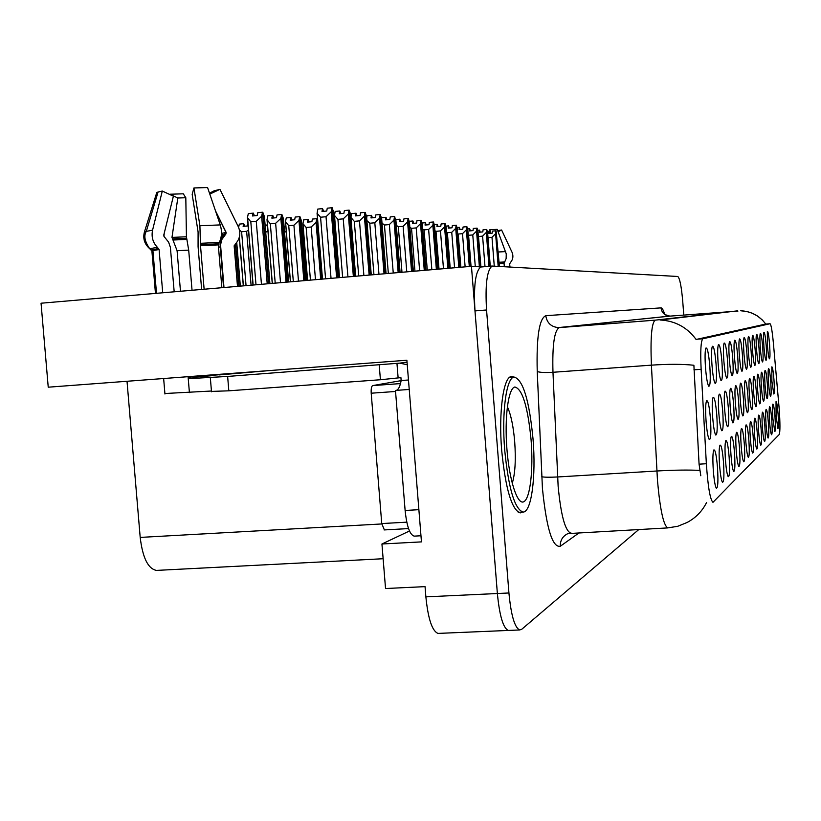 <?xml version="1.0" encoding="UTF-8"?>
<svg xmlns="http://www.w3.org/2000/svg" width="821" height="821" viewBox="0 0 821 821"><rect width="100%" height="100%" fill="white"/><g stroke="black" fill="none" stroke-linecap="round" stroke-linejoin="round"><path stroke-width="1.23" d="M768.374 422.692C767.625 413.722 766.855 409.279 766.085 409.361C765.511 411.095 765.5 416.216 766.065 424.703C766.691 432.308 767.368 436.762 768.097 438.065C768.918 437.737 769.01 432.616 768.374 422.692M716.056 364.031C714.937 351.45 713.695 345.549 712.33 346.318C711.438 348.946 711.325 355.339 712.012 365.499C712.854 375.443 713.88 381.406 715.101 383.386C716.538 383.356 716.856 376.901 716.056 364.031M738.633 401.459C737.689 390.539 736.673 385.275 735.585 385.675C734.805 387.912 734.744 393.834 735.39 403.46C736.129 412.347 736.991 417.643 737.987 419.326C739.157 419.151 739.372 413.199 738.633 401.459M757.229 432.451C756.408 422.794 755.546 418.053 754.663 418.228C753.986 420.167 753.955 425.689 754.561 434.781C755.228 442.827 755.967 447.578 756.788 449.036C757.762 448.769 757.906 443.248 757.229 432.451M722.716 411.239C721.659 399.252 720.489 393.567 719.196 394.193C718.283 396.769 718.17 403.234 718.857 413.61C719.658 423.092 720.622 428.808 721.772 430.738C723.198 430.738 723.517 424.241 722.716 411.239M762.709 347.139C761.909 337.759 761.108 333.131 760.308 333.254C759.764 334.978 759.764 339.894 760.308 348.012C760.964 356.006 761.683 360.655 762.452 361.958C763.243 361.609 763.325 356.673 762.709 347.139M717.482 467.252C716.405 455.06 715.173 449.292 713.798 449.959C712.761 452.73 712.607 459.709 713.336 470.874C714.126 480.306 715.112 486.073 716.302 488.177C717.934 488.382 718.324 481.404 717.482 467.252M763.828 385.993C763.048 376.716 762.247 372.129 761.447 372.241C760.862 374.007 760.862 379.076 761.426 387.461C762.073 395.332 762.771 399.93 763.54 401.264C764.372 400.925 764.464 395.835 763.828 385.993M778.092 414.184C777.395 405.82 776.707 401.643 776.03 401.643L776.071 415.949L777.928 428.511C778.636 428.141 778.688 423.369 778.092 414.184M709.826 366.299C708.646 353.256 707.343 347.191 705.886 348.083C704.941 350.844 704.818 357.443 705.516 367.849C706.378 378.04 707.456 384.166 708.739 386.25C710.278 386.281 710.647 379.63 709.826 366.299M752.18 393.146C751.318 383.12 750.425 378.214 749.491 378.45C748.824 380.421 748.793 385.891 749.399 394.85C750.086 403.214 750.866 408.129 751.728 409.607C752.713 409.34 752.857 403.86 752.18 393.146M721.936 361.907C720.859 349.746 719.678 343.989 718.396 344.656C717.544 347.16 717.451 353.369 718.118 363.293C718.939 373.001 719.925 378.799 721.084 380.687C722.429 380.595 722.716 374.335 721.936 361.907M771.761 419.726C771.022 410.972 770.293 406.621 769.554 406.672C769 408.355 769 413.343 769.554 421.655C770.16 429.116 770.816 433.478 771.524 434.73C772.304 434.391 772.387 429.393 771.761 419.726M756.244 390.642C755.412 380.882 754.561 376.09 753.668 376.275C753.042 378.173 753.011 383.51 753.606 392.274C754.273 400.453 755.033 405.266 755.864 406.693C756.788 406.395 756.911 401.048 756.244 390.642M728.33 407.791C727.303 396.184 726.195 390.652 724.974 391.186C724.112 393.639 724.019 399.919 724.686 410.028C725.466 419.305 726.4 424.868 727.488 426.715C728.822 426.653 729.099 420.342 728.33 407.791M761.118 429.044C760.318 419.623 759.497 414.995 758.655 415.128C758.019 416.996 757.988 422.374 758.583 431.261C759.23 439.153 759.948 443.802 760.739 445.198C761.662 444.91 761.785 439.533 761.118 429.044M743.385 398.544C742.471 387.943 741.496 382.802 740.47 383.13C739.731 385.275 739.68 391.042 740.306 400.443C741.024 409.145 741.866 414.307 742.81 415.919C743.918 415.713 744.103 409.915 743.385 398.544M734.477 452.371C733.512 441.277 732.445 435.941 731.295 436.362C730.423 438.763 730.321 445.115 731.008 455.409C731.737 464.286 732.619 469.622 733.656 471.428C734.98 471.387 735.247 465.035 734.477 452.371M751.123 351.337C750.25 341.187 749.357 336.241 748.424 336.477C747.798 338.406 747.777 343.691 748.362 352.342C749.06 360.84 749.85 365.817 750.722 367.285C751.656 366.977 751.79 361.661 751.123 351.337M723.475 461.997C722.439 450.195 721.279 444.582 719.976 445.146C719.001 447.794 718.868 454.547 719.586 465.404C720.356 474.651 721.3 480.264 722.439 482.255C723.958 482.368 724.307 475.616 723.475 461.997M767.358 383.818C766.598 374.766 765.829 370.281 765.059 370.363C764.505 372.067 764.515 377.013 765.059 385.234C765.695 392.951 766.383 397.446 767.112 398.729C767.902 398.38 767.984 393.413 767.358 383.818M727.488 359.896C726.452 348.125 725.323 342.521 724.112 343.096C723.311 345.487 723.229 351.521 723.876 361.199C724.676 370.692 725.631 376.346 726.729 378.142C727.991 377.988 728.237 371.913 727.488 359.896M760.123 388.261C759.322 378.748 758.491 374.068 757.65 374.212C757.044 376.039 757.034 381.242 757.609 389.811C758.265 397.836 758.994 402.536 759.794 403.911C760.667 403.593 760.78 398.38 760.123 388.261M774.993 416.894C774.285 408.345 773.567 404.076 772.869 404.096C772.335 405.728 772.345 410.603 772.889 418.741L774.798 431.548C775.537 431.199 775.609 426.315 774.993 416.894M742.4 354.498C741.476 343.753 740.491 338.56 739.464 338.919C738.777 341.002 738.736 346.565 739.341 355.606C740.08 364.483 740.932 369.707 741.886 371.287C742.933 371.03 743.097 365.437 742.4 354.498M744.298 443.771C743.395 433.303 742.43 428.213 741.394 428.521C740.614 430.727 740.542 436.71 741.189 446.491C741.897 455.019 742.718 460.109 743.662 461.751C744.821 461.607 745.037 455.614 744.298 443.771M732.732 357.997C731.727 346.595 730.659 341.136 729.51 341.628C728.75 343.907 728.689 349.777 729.325 359.229C730.095 368.516 731.008 374.017 732.065 375.731C733.245 375.546 733.461 369.635 732.732 357.997M770.734 381.744C769.995 372.908 769.256 368.516 768.518 368.578C767.994 370.209 767.994 375.053 768.538 383.099C769.164 390.663 769.821 395.075 770.529 396.307C771.278 395.948 771.34 391.094 770.734 381.744M748.834 439.799C747.962 429.619 747.028 424.652 746.053 424.909C745.304 427.023 745.252 432.841 745.879 442.375C746.576 450.75 747.367 455.717 748.27 457.297C749.368 457.102 749.552 451.273 748.834 439.799M755.166 349.869C754.325 339.997 753.462 335.153 752.58 335.358C751.985 337.205 751.964 342.357 752.539 350.824C753.226 359.146 753.986 364.021 754.827 365.417C755.7 365.099 755.823 359.916 755.166 349.869M716.774 414.892C715.666 402.506 714.434 396.666 713.059 397.385C712.094 400.094 711.971 406.764 712.679 417.407C713.49 427.105 714.496 432.965 715.707 435.007C717.236 435.089 717.595 428.377 716.774 414.892M739.516 447.948C738.592 437.183 737.576 431.979 736.488 432.339C735.657 434.637 735.575 440.795 736.242 450.821C736.96 459.524 737.812 464.737 738.797 466.461C740.039 466.359 740.275 460.191 739.516 447.948M753.134 436.033C752.282 426.12 751.4 421.276 750.466 421.481C749.758 423.513 749.717 429.178 750.332 438.486C751.01 446.686 751.779 451.55 752.641 453.059C753.668 452.833 753.832 447.158 753.134 436.033M710.452 418.772C709.303 405.943 708 399.95 706.542 400.781C705.516 403.634 705.372 410.521 706.091 421.45C706.922 431.353 707.979 437.388 709.252 439.543C710.894 439.707 711.294 432.79 710.452 418.772M759.025 348.473C758.204 338.857 757.383 334.116 756.541 334.28C755.967 336.066 755.956 341.095 756.521 349.387C757.188 357.535 757.927 362.297 758.727 363.652C759.558 363.313 759.661 358.254 759.025 348.473M729.13 457.04C728.135 445.608 727.026 440.138 725.805 440.631C724.881 443.145 724.769 449.692 725.456 460.263C726.216 469.314 727.129 474.795 728.206 476.693C729.623 476.724 729.931 470.166 729.13 457.04M773.967 379.764C773.238 371.133 772.53 366.833 771.822 366.854L771.863 381.057L773.793 393.998C774.501 393.628 774.562 388.887 773.967 379.764M746.874 352.876C745.971 342.439 745.037 337.369 744.062 337.667C743.405 339.668 743.374 345.087 743.97 353.933C744.688 362.615 745.509 367.716 746.422 369.234C747.408 368.947 747.551 363.498 746.874 352.876M747.89 395.773C747.007 385.47 746.073 380.451 745.099 380.728C744.401 382.781 744.349 388.395 744.965 397.569C745.673 406.097 746.484 411.136 747.387 412.686C748.424 412.44 748.598 406.805 747.89 395.773M764.833 425.791C764.053 416.606 763.263 412.07 762.463 412.173C761.847 413.979 761.837 419.223 762.411 427.905C763.048 435.653 763.746 440.2 764.505 441.544C765.377 441.236 765.49 435.992 764.833 425.791M769.585 344.656C768.836 335.727 768.087 331.294 767.358 331.345L767.399 345.446C768.025 353.122 768.692 357.576 769.4 358.808C770.119 358.428 770.18 353.718 769.585 344.656M733.625 404.537C732.64 393.29 731.573 387.892 730.423 388.354C729.612 390.693 729.53 396.789 730.187 406.652C730.947 415.734 731.839 421.152 732.886 422.918C734.138 422.794 734.385 416.668 733.625 404.537M737.699 356.201C736.735 345.138 735.708 339.812 734.621 340.233C733.902 342.408 733.841 348.125 734.467 357.371C735.226 366.443 736.109 371.8 737.104 373.452C738.212 373.227 738.407 367.48 737.699 356.201M766.219 345.867C765.449 336.723 764.679 332.187 763.91 332.279C763.386 333.942 763.397 338.745 763.93 346.698C764.577 354.528 765.264 359.085 766.003 360.347C766.752 359.988 766.824 355.154 766.219 345.867M779.201 408.879L773.392 343.188C772.233 330.966 771.124 324.49 770.047 323.741L702.858 338.765C700.867 340.777 700.292 350.967 701.134 369.317L706.358 463.732C707.959 486.863 710.155 499.732 712.956 502.339L779.232 434.514C780.186 431.949 780.176 423.4 779.201 408.879M481.044 266.917L471.449 266.312L497.372 593.521C499.517 615.668 503.14 627.973 508.261 630.436L509.307 630.395L508.261 630.436C503.14 627.973 499.517 615.668 497.372 593.521L474.99 310.913C473.532 285.821 475.451 271.187 480.737 267.02L481.701 266.856M471.449 266.312L41.05 303.216L48.234 387.194L406.888 360.245L421.46 541.881L381.939 543.995L409.484 530.992M439.194 633.36L437.983 633.412C432.123 631 428.09 618.818 425.873 596.857L425.052 586.635L385.542 588.524L381.939 543.995M157.201 570.379L156.452 570.41C148.057 568.789 142.638 557.798 140.196 537.416L127.019 381.272M513.884 377.065L511.257 376.541C503.376 377.106 498.501 412.368 501.672 450.277C505.541 488.926 511.719 509.8 520.206 512.909L522.525 512.068M700.795 475.749L699.071 464.173L693.889 365.263C682.61 364.042 668.458 364.001 651.412 365.15C650.335 338.231 651.566 323.238 655.096 320.169L737.484 310.861L660.033 319.995C675.067 320.775 687.095 327.271 696.126 339.484L765.583 324.09M706.604 502.698L706.501 502.668C702.119 511.329 695.664 517.928 687.136 522.464L677.746 526.292L667.709 527.903C663.481 525.337 660.063 509.513 657.467 480.429L651.412 365.15L552.974 372.282L558.136 486.289C560.887 515.024 565.064 530.623 570.687 533.086L571.067 533.065M683.78 315.048L682.713 301.081C681.409 286.293 679.757 278.093 677.756 276.482L492.077 266.045C486.935 270.212 485.098 284.856 486.555 309.979L508.928 592.978C511.052 615.165 514.623 627.49 519.611 629.964L521.694 629.317L638.912 529.442M339.042 277.662L333.716 212.054L332.002 207.734L327.261 208.185L326.737 211.028L321.996 211.469L322.53 208.626L323.72 211.305M331.037 278.35L326.029 216.723L320.57 217.237L325.578 278.812M332.238 207.764L337.913 277.755M337.77 277.765L332.084 207.744M320.57 217.237L317.132 213.347L317.799 209.068L322.53 208.626M332.002 207.734L331.274 211.726L326.029 216.723M336.641 277.867L331.274 211.726M317.05 213.06L322.427 279.089M261.447 284.312L256.265 221.29L250.816 221.803L255.998 284.784M254.366 215.8L253.412 213.152L248.332 213.552L247.439 217.575L253.001 285.041M268.488 283.707L262.607 212.229L257.784 212.66L257.158 215.533L252.427 215.974L253.053 213.111M262.515 212.218L261.653 216.241L267.215 283.82M261.653 216.241L256.265 221.29M250.816 221.803L247.439 217.575M269.914 283.584L264.413 216.549L262.782 212.249L268.652 283.697M509.923 266.856L509.677 263.777L510.6 262.361C513.074 259.333 513.546 255.947 512.017 252.211L501.61 230.003L498.131 231.748M490.65 233.297L489.88 229.706L497.228 229.367L506.249 253.863L506.136 258.584L504.063 263.418L504.31 266.538M489.88 229.706L488.844 231.409M497.711 230.629L501.61 230.003M354.415 276.338L349.058 210.135L344.379 210.556L343.886 213.316L339.268 213.747L339.771 210.987L340.9 213.593M347.94 276.903L343.229 218.858L337.924 219.351L342.624 277.354M350.608 214.343L349.202 210.155L354.559 276.328M355.616 276.236L350.608 214.302M337.924 219.351L334.496 215.42L335.163 211.418L339.771 210.987M348.987 210.125L348.299 213.994L343.229 218.858M353.358 276.431L348.299 213.994M334.465 215.287L339.525 277.621L334.496 215.42M370.138 274.994L365.088 212.382L360.522 212.793L360.06 215.482L355.575 215.902L356.037 213.214L357.114 215.759M363.888 275.528L359.475 220.87L354.303 221.352L358.715 275.969M371.266 274.902L366.556 216.436L365.222 212.403L370.271 274.984M354.303 221.352L350.895 217.401L351.552 213.634L356.037 213.214M365.017 212.372L364.38 216.149L359.475 220.87M369.132 275.076L364.38 216.149M350.895 217.401L355.657 276.236M386.075 273.629L381.632 218.448L380.164 214.507L375.792 214.907L375.361 217.524L370.989 217.934L371.42 215.318L372.447 217.801M378.963 274.235L374.817 222.778L369.778 223.24L373.935 274.666M380.359 214.538L385.121 273.711M384.998 273.721L380.236 214.517M366.679 217.955L367.049 215.728L371.42 215.318M380.164 214.507L379.569 218.181L374.817 222.778M384.043 273.804L379.569 218.181M369.778 223.24L366.884 220.572M400.084 272.428L395.907 220.356L394.511 216.518L390.242 216.918L389.842 219.464L385.572 219.864L385.983 217.308L386.968 219.73M393.249 273.013L389.349 224.574L384.444 225.026L388.333 273.434M394.696 216.549L399.191 272.5M399.068 272.51L394.573 216.528M381.611 218.396L381.724 217.709L385.983 217.308M394.511 216.518L393.957 220.1L389.349 224.574M398.164 272.593L393.957 220.1M384.444 225.026L382.011 223.138M280.505 282.681L275.64 223.302L270.335 223.805L275.209 283.132M273.691 217.976L272.777 215.4L267.841 215.79L267.01 219.7L272.244 283.389M287.268 282.096L281.736 214.497L277.036 214.928L276.461 217.709L271.854 218.14L272.439 215.359M281.644 214.486L280.844 218.407L286.067 282.198M280.844 218.407L275.64 223.302M270.335 223.805L267.01 219.7M288.623 281.983L283.44 218.694L281.901 214.517L287.432 282.085M298.485 281.141L293.918 225.211L288.746 225.683L293.323 281.582M291.917 220.028L291.045 217.514L286.252 217.893L285.482 221.701L290.398 281.829M305.002 280.577L299.778 216.641L295.211 217.052L294.667 219.771L290.182 220.182L290.726 217.473M299.696 216.631L298.947 220.439L303.862 280.679M298.947 220.439L293.918 225.211M288.746 225.683L285.482 221.701M306.274 280.474L301.399 220.716L299.932 216.662L305.145 280.566M315.48 279.684L311.18 227.007L306.151 227.468L310.441 280.115M309.148 221.968L308.316 219.515L303.647 219.884L302.928 223.589L307.557 280.361M321.75 279.14L316.824 218.673L312.38 219.074L311.877 221.711L307.506 222.122L308.008 219.474M316.752 218.663L316.054 222.368L320.683 279.232M316.054 222.368L311.18 227.007M306.151 227.468L302.928 223.589M317.655 220.49L316.978 218.694L321.894 279.13M235.576 243.775L239.085 286.231M238.911 286.242L235.422 243.94M240.337 286.129L236.735 242.452M222.707 235.781L222.85 237.536M220.274 240.132L220.603 244.196M234.252 245.263L237.649 286.355M238.613 227.386L239.352 224.102L243.704 223.692L243.119 226.36L247.49 225.949L247.952 223.815M244.945 226.186L243.704 223.692M248.476 230.167L246.639 231.296L241.61 231.758L246.054 285.636M241.61 231.758L239.486 230.126M239.301 237.341L243.303 285.872M251.082 285.205L246.639 231.296M265.327 227.715L266.168 225.098L267.543 224.964M267.913 230.629L265.717 232.415M284.097 226.74L285.872 226.575M286.221 230.783L284.589 232.682M504.699 450.031C508.517 488.3 514.603 508.969 522.956 512.037C531.454 512.807 536.164 476.334 533.045 439.122C529.268 400.135 522.956 379.446 514.1 377.044C506.341 377.598 501.559 412.511 504.699 450.031M384.361 529.884L381.744 523.562L371.205 393.208C370.979 388.795 371.472 386.25 372.703 385.593L401.13 380.636M399.191 387.286L400.484 383.602M237.485 286.365L234.149 245.92L235.771 243.56C240.122 238.511 240.943 232.856 238.254 226.596L219.936 189.333L209.807 194.105M214.117 375.176L219.094 374.745M211.438 391.022L164.898 393.516M239.568 372.816L188.132 377.26L188.245 378.655L193.582 378.009L193.479 376.849M204.121 289.228L200.509 245.736L199.903 225.744L193.941 187.947L207.58 187.547L220.264 224.913C222.163 231.276 221.834 237.115 219.258 242.431L218.304 244.894L221.855 287.709M174.185 291.794L170.378 247.316L168.603 242.133L164.19 236.664L163.759 235.114L173.395 196.168L162.301 191.057L152.562 230.178C151.238 236.797 152.829 242.493 157.334 247.254L159.089 249.512L162.712 292.779M155.456 293.405L151.895 250.939L149.679 248.65C144.496 244.104 142.741 238.552 144.414 231.994L156.78 192.535L158.073 192.011L146.292 231.378L144.414 231.994M180.476 291.26L177.09 250.703L171.979 237.413L177.808 197.994L185.813 197.738L186.429 236.766L188.697 250.138L192.042 290.265M215.451 210.73L226.134 232.405L225.908 233.944L221.711 239.711L220.562 244.945L223.979 287.524M193.51 377.208L214.148 375.525M193.941 187.947L192.176 194.341L198.087 231.922L198.077 246.649L201.638 289.444M162.301 191.057L158.073 192.011M177.808 197.994L169.937 194.228L183.299 193.807L185.813 197.738M209.509 193.222L214.137 190.8L219.741 189.425M164.21 233.308L163.943 236.335M214.178 190.883L214.568 191.857M159.089 249.512L152.922 250.621L151.351 249.943L158.617 248.486M189.415 392.633L188.245 378.655L227.633 376.439L399.755 363.139L407.247 364.74M269.781 370.548L219.104 374.93M211.469 391.412L228.823 390.817L380.41 379.743L400.915 377.629L401.151 380.534L408.468 380M418.884 509.677L405.122 510.467C406.764 526.23 409.782 534.789 414.174 536.134L414.513 536.113M398.123 377.834L396.954 363.354M409.227 389.452L395.465 390.447L405.122 510.467M396.276 390.386C398.452 389.688 400.073 386.404 401.151 380.534M380.41 379.743L379.23 365.099M412.409 271.371L408.17 218.448L403.953 218.817L403.573 221.301L399.406 221.691L399.796 219.197L400.73 221.567M406.775 271.854L403.132 226.288L398.329 226.729L401.982 272.264M413.374 271.289L409.443 222.173L408.294 218.458L412.522 271.361M395.671 219.576L399.796 219.197M408.109 218.437L407.596 221.927L403.132 226.288M411.557 271.443L407.596 221.927M398.329 226.729L396.307 225.344M425.083 270.283L421.091 220.254L416.965 220.623L416.616 223.045L412.553 223.415L412.901 220.993L413.805 223.302M419.634 270.756L416.206 227.91L411.526 228.33L414.954 271.156M425.996 270.201L422.302 223.887L421.194 220.274L425.196 270.273M409.197 221.331L412.901 220.993M421.029 220.254L420.537 223.651L416.206 227.91M424.272 270.355L420.537 223.651M411.526 228.33L409.853 227.325M437.131 269.247L433.365 221.988L429.342 222.337L429.003 224.708L425.042 225.067L425.37 222.707L426.232 224.964M431.846 269.699L428.634 229.449L424.067 229.87L427.279 270.099M438.004 269.175L434.525 225.518L433.467 221.998L437.234 269.237M422.045 223.004L425.37 222.707M433.303 221.978L432.852 225.293L428.634 229.449M436.362 269.319L432.852 225.293M424.067 229.87L422.723 229.121M335.317 225.816L339.196 277.652M335.512 228.217L335.091 227.068M302.015 228.207L303.298 228.094M303.39 229.336L302.354 232.446M302.97 231.522L306.962 280.413M335.789 235.719L335.686 236.315M448.605 268.262L445.054 223.63L441.113 223.969L440.805 226.288L436.926 226.637L437.244 224.328L438.065 226.534M443.473 268.703L440.467 230.917L436.002 231.327L439.009 269.093M449.436 268.2L446.162 227.078L445.146 223.64L448.697 268.262M434.258 224.595L437.244 224.328M444.992 223.62L444.561 226.863L440.467 230.917M447.866 268.334L444.561 226.863M436.002 231.327L434.945 230.793M460.324 267.266L457.256 228.556L456.332 225.211L452.34 225.529L452.053 227.786L448.256 228.135L448.553 225.878L449.344 228.033M454.557 267.759L451.745 232.322L447.373 232.712L450.195 268.128M456.281 225.211L459.627 267.318M459.534 267.328L456.189 225.19M445.895 226.114L448.553 225.878M456.137 225.19L455.727 228.351L451.745 232.322M458.826 267.389L455.727 228.351M447.373 232.712L446.583 232.343M469.961 266.435L466.81 226.688L463.054 227.017L462.777 229.223L459.062 229.562L459.35 227.355L460.109 229.47M465.127 266.846L462.5 233.657L458.231 234.036L460.858 267.215M470.72 266.373L467.837 229.972L466.903 226.699L470.053 266.425M466.81 226.688L466.379 229.777L462.5 233.657M456.979 227.571L459.35 227.355M469.294 266.497L466.379 229.777M458.231 234.036L457.666 233.79M480.757 266.804L477.945 231.327L477.093 228.135L473.286 228.433L473.029 230.598L469.396 230.927L469.653 228.761L470.392 230.834M475.277 266.507L472.773 234.929L468.596 235.299L471.049 266.343M477.052 228.125L480.111 266.774M480.018 266.763L476.96 228.115M467.56 228.956L469.653 228.761M476.919 228.105L476.56 231.142L472.773 234.929M479.372 266.733L476.56 231.142M489.573 266.261L486.668 229.48L483.066 229.798L482.82 231.902L479.269 232.23L479.515 230.116L480.223 232.138M485.006 266.651L482.594 236.14L478.499 236.51L480.901 266.815M490.26 266.199L487.612 232.62L486.75 229.49L489.655 266.25M486.668 229.48L486.289 232.435L482.594 236.14M477.668 230.28L479.515 230.116M488.957 266.312L486.289 232.435M499.425 266.25L496.079 230.804L492.436 231.091L492.2 233.164L488.711 233.472L488.947 231.399L489.624 233.39M494.252 265.963L491.995 237.31L488.013 237.659M496.038 230.793L498.829 266.22M498.747 266.22L495.956 230.783L495.597 233.687L491.995 237.31M487.335 231.553L488.947 231.399M498.162 266.178L495.597 233.687M425.873 596.857L508.928 592.978M140.196 537.416L381.775 523.952M701.134 369.317L693.909 369.84M702.909 338.745L696.413 339.237M706.358 463.732L699.071 464.173M770.047 323.741L765.531 324.09M579.431 532.624L560.302 546.252C560.148 540.341 562.683 536.134 567.896 533.609L667.986 527.893M560.302 546.252C552.461 547.823 546.509 528.55 542.435 488.444L537.232 371.482C536.37 337.123 539.223 318.527 545.78 315.685L660.997 307.875C662.188 307.865 663.44 310.133 664.764 314.679M765.788 324.069L762.381 320.016L757.28 315.88L752.128 313.17L746.556 311.446L740.758 310.769C751.164 311.292 759.487 315.736 765.736 324.069M737.935 311.097L670.531 316.075L558.372 327.6L655.096 320.169L559.111 327.62C554.267 330.76 552.225 345.651 552.974 372.282C544.959 372.755 539.715 372.488 537.232 371.482M699.82 470.402C688.491 469.817 674.164 470.012 656.862 470.997L557.572 476.97C549.485 477.381 544.2 477.299 541.716 476.734M486.555 309.979L474.99 310.913M670.531 316.075L669.803 316.106C664.753 315.644 661.818 312.893 660.997 307.875M664.897 314.587L669.803 316.106L558.372 327.6C551.168 326.922 546.971 322.951 545.78 315.685M504.063 263.418L499.219 263.674M505.644 251.606L498.296 251.985M504.751 261.961L499.106 262.268M504.217 262.782L499.168 263.048M531.084 439.871C533.455 469.489 530.263 498.347 523.88 501.693C517.538 505.5 509.389 481.014 506.926 449.179C504.371 417.376 508.291 388.138 514.859 386.989C522.392 388.98 527.8 406.611 531.084 439.871M512.232 483.333C515.147 473.809 515.968 459.976 514.705 441.842C513.371 426.14 510.908 414.431 507.327 406.723M381.744 523.562L406.795 522.166M371.205 393.208L395.548 391.473M372.703 385.593L400.494 383.581L372.703 385.593M218.304 244.894L200.509 245.736M156.503 293.313L152.922 250.621L151.895 250.939M177.09 250.703L188.697 250.138M218.499 247.244L220.603 246.752M173.231 240.009L186.942 239.383M221.26 236.048L224.636 235.268M172.318 238.89L186.613 238.254M221.383 234.939L225.908 233.944M171.979 237.413L186.429 236.766M221.485 233.431L226.134 232.405M152.562 230.178L146.292 231.378C143.603 235.75 144.732 241.518 149.679 248.65M220.264 224.913L199.903 225.744M157.334 247.254L149.833 248.773M219.258 242.431L200.642 243.303M218.499 243.816L200.498 244.668M407.042 362.123L399.755 363.139M228.823 390.817L227.633 376.439M437.983 633.412L519.611 629.964M156.452 570.41L383.14 558.732M702.858 338.765L696.362 339.247M492.077 266.045L480.737 267.02M322.479 279.078L317.132 213.347M253.135 285.031L247.634 218.273M272.346 283.378L267.153 220.202M290.47 281.829L285.575 222.039M307.598 280.361L302.98 223.774M220.675 243.55L220.367 239.845M243.396 285.862L239.373 237.074M522.956 512.037L518.246 512.304M514.1 377.044L509.564 377.373M384.095 529.935L408.55 528.591M164.939 394.018L163.646 378.522M215.656 211.336L226.021 232.446L221.742 237.69L220.069 244.237L223.569 287.566M209.529 193.294L214.455 190.739M414.174 536.134L420.978 535.764M400.227 363.118L407.042 362.164M210.32 377.537L211.5 391.791"/></g></svg>
